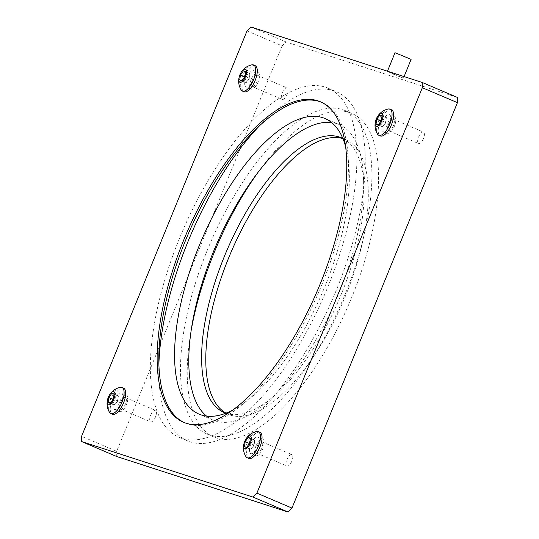 <?xml version="1.0" encoding="UTF-8"?>
<svg xmlns="http://www.w3.org/2000/svg" width="539" height="539" viewBox="0 0 539 539"><rect width="100%" height="100%" fill="white"/><g stroke="black" fill="none" stroke-linecap="round" stroke-linejoin="round"><path stroke-width="0.4" stroke-dasharray="2.69 2.02" d="M391.489 109.815A14.189 5.814 -66.9 0 0 383.802 114.746A14.189 5.814 -66.9 0 0 380.372 135.929M259.886 432.305A14.189 5.814 -66.9 0 0 252.198 437.237A14.189 5.814 -66.9 0 0 248.769 458.413M255.136 65.643A14.189 5.814 -66.9 0 0 247.448 70.575A14.189 5.814 -66.9 0 0 244.019 91.751M123.532 388.134A14.189 5.814 -66.9 0 0 115.845 393.066A14.189 5.814 -66.9 0 0 112.415 414.242M388.08 71.707L395.282 75.089L403.462 78.108L388.08 71.707M457.362 97.424L285.939 41.894L250.844 26.95M247.017 30.925L282.113 45.869L116.667 451.278L81.571 436.341M291.862 461.088A6.225 2.554 113.1 0 1 286.984 466.026A6.225 2.554 113.1 0 1 287.078 459.302A6.225 2.554 113.1 0 1 291.862 454.572A6.225 2.554 113.1 0 1 291.862 461.088M155.501 416.916A6.225 2.554 113.1 0 1 150.63 421.855A6.225 2.554 113.1 0 1 150.718 415.131A6.225 2.554 113.1 0 1 155.508 410.401A6.225 2.554 113.1 0 1 155.501 416.916M287.105 94.433A6.225 2.554 113.1 0 1 282.234 99.365A6.225 2.554 113.1 0 1 282.328 92.641A6.225 2.554 113.1 0 1 287.112 87.918A6.225 2.554 113.1 0 1 287.105 94.433M423.465 138.604A6.225 2.554 113.1 0 1 418.594 143.542A6.225 2.554 113.1 0 1 418.682 136.812A6.225 2.554 113.1 0 1 423.465 132.089A6.225 2.554 113.1 0 1 423.465 138.604M226.009 413.144A149.357 61.224 -66.9 0 0 228.543 414.397A149.357 61.224 -66.9 0 0 343.383 300.951A149.357 61.224 -66.9 0 0 345.553 139.547A149.357 61.224 -66.9 0 0 342.898 138.59M116.734 456.52L116.667 451.278M282.113 45.869L285.939 41.894M256.591 431.51A14.189 5.814 -66.9 0 0 250.608 436.563A14.189 5.814 -66.9 0 0 245.912 456.587M254.785 440.033L254.031 445.005L251.026 449.243L248.775 448.515L249.53 443.543L251.033 441.421L252.535 439.305L254.785 440.033L250.44 438.18M252.535 439.305L250.406 438.396M254.031 445.005L249.685 443.152M251.026 449.243L246.68 447.397M248.775 448.515L244.43 446.669M249.901 448.879A4.979 2.041 -66.9 0 0 252.016 447.774A4.979 2.041 -66.9 0 0 252.528 447.121A4.979 2.041 -66.9 0 0 254.408 442.519A4.979 2.041 -66.9 0 0 254.462 442.02A4.979 2.041 -66.9 0 0 253.66 439.669A4.979 2.041 -66.9 0 0 251.033 441.421A4.979 2.041 -66.9 0 0 249.153 446.029A4.979 2.041 -66.9 0 0 249.901 448.879M251.841 64.848A14.189 5.814 -66.9 0 0 245.858 69.902A14.189 5.814 -66.9 0 0 241.162 89.932M250.029 73.371L249.274 78.344L246.269 82.588L244.019 81.854L244.78 76.888L247.785 72.644L250.029 73.371L245.683 71.519M247.785 72.644L245.656 71.734M249.274 78.344L244.928 76.491M246.269 82.588L241.923 80.735M244.019 81.854L239.68 80.008M245.144 82.218A4.979 2.041 -66.9 0 0 247.266 81.113A4.979 2.041 -66.9 0 0 247.772 80.466A4.979 2.041 -66.9 0 0 249.651 75.858A4.979 2.041 -66.9 0 0 249.712 75.359A4.979 2.041 -66.9 0 0 248.91 73.008A4.979 2.041 -66.9 0 0 246.283 74.766A4.979 2.041 -66.9 0 0 244.403 79.368A4.979 2.041 -66.9 0 0 245.144 82.218M388.195 109.019A14.189 5.814 -66.9 0 0 382.218 114.073A14.189 5.814 -66.9 0 0 377.516 134.103M386.389 117.542L385.634 122.515L382.629 126.759L380.379 126.032L381.134 121.059L382.636 118.937L384.139 116.815L386.389 117.542L382.043 115.696M384.139 116.815L382.01 115.912M385.634 122.515L381.289 120.662M382.629 126.759L378.284 124.907M380.379 126.032L376.033 124.179M381.504 126.395A4.979 2.041 -66.9 0 0 383.62 125.284A4.979 2.041 -66.9 0 0 384.132 124.637A4.979 2.041 -66.9 0 0 386.012 120.029A4.979 2.041 -66.9 0 0 386.072 119.53A4.979 2.041 -66.9 0 0 385.264 117.179A4.979 2.041 -66.9 0 0 382.636 118.937A4.979 2.041 -66.9 0 0 380.756 123.546A4.979 2.041 -66.9 0 0 381.504 126.395M120.231 387.339A14.189 5.814 -66.9 0 0 114.255 392.385A14.189 5.814 -66.9 0 0 109.558 412.416M118.425 395.862L117.67 400.827L114.666 405.072L112.415 404.344L113.17 399.372L116.175 395.127L118.425 395.862L114.079 394.009M116.175 395.127L114.046 394.225M117.67 400.827L113.325 398.981M114.666 405.072L110.32 403.226M112.415 404.344L108.069 402.492M113.54 404.708A4.979 2.041 -66.9 0 0 115.663 403.596A4.979 2.041 -66.9 0 0 116.168 402.95A4.979 2.041 -66.9 0 0 118.048 398.348A4.979 2.041 -66.9 0 0 118.108 397.849A4.979 2.041 -66.9 0 0 117.3 395.498A4.979 2.041 -66.9 0 0 114.672 397.25A4.979 2.041 -66.9 0 0 112.792 401.858A4.979 2.041 -66.9 0 0 113.54 404.708M411.102 59.378L394.972 52.795M184.533 422.697A174.252 71.431 -66.9 0 0 185.369 423.068A174.252 71.431 -66.9 0 0 319.344 290.723A174.252 71.431 -66.9 0 0 321.877 102.417A174.252 71.431 -66.9 0 0 321.035 102.073M179.366 238.683A189.782 77.798 -66.9 0 0 179.285 437.358A189.782 77.798 -66.9 0 0 325.206 293.216A189.782 77.798 -66.9 0 0 327.961 88.12A189.782 77.798 -66.9 0 0 179.366 238.683M225.868 413.197A149.357 61.224 -66.9 0 0 339.206 299.172A149.357 61.224 -66.9 0 0 342.838 138.449M191.278 329.929A175.869 72.091 -66.9 0 0 213.976 437.008A175.869 72.091 -66.9 0 0 349.205 303.43A175.869 72.091 -66.9 0 0 351.765 113.372A175.869 72.091 -66.9 0 0 258.841 171.234M207.374 250.056A175.869 72.091 -66.9 0 0 207.293 434.164A175.869 72.091 -66.9 0 0 342.521 300.587A175.869 72.091 -66.9 0 0 345.075 110.529A175.869 72.091 -66.9 0 0 207.374 250.056M206.585 416.121A160.662 65.859 -66.9 0 0 213.255 420.164A160.662 65.859 -66.9 0 0 336.781 298.141A160.662 65.859 -66.9 0 0 339.119 124.522A160.662 65.859 -66.9 0 0 331.579 122.521M233.057 409.909A160.662 65.859 -66.9 0 0 322.571 292.098A160.662 65.859 -66.9 0 0 345.452 145.907M158.924 363.225A189.782 77.798 -66.9 0 0 187.639 440.915A189.782 77.798 -66.9 0 0 333.56 296.773A189.782 77.798 -66.9 0 0 336.323 91.677A189.782 77.798 -66.9 0 0 260.418 124.832M393.382 125.796A6.225 2.554 113.1 0 1 388.511 130.734A6.225 2.554 113.1 0 1 388.599 124.004A6.225 2.554 113.1 0 1 393.382 119.281A6.225 2.554 113.1 0 1 393.382 125.796M387.44 123.869A8.961 3.672 -66.9 0 0 387.433 133.254A8.961 3.672 -66.9 0 0 394.326 126.443A8.961 3.672 -66.9 0 0 394.454 116.761A8.961 3.672 -66.9 0 0 387.44 123.869M382.427 121.733A8.961 3.672 -66.9 0 0 382.421 131.118A8.961 3.672 -66.9 0 0 389.313 124.314A8.961 3.672 -66.9 0 0 389.441 114.625A8.961 3.672 -66.9 0 0 382.427 121.733M257.022 81.625A6.225 2.554 113.1 0 1 252.151 86.557A6.225 2.554 113.1 0 1 252.245 79.833A6.225 2.554 113.1 0 1 257.029 75.11A6.225 2.554 113.1 0 1 257.022 81.625M251.08 79.698A8.961 3.672 -66.9 0 0 251.08 89.076A8.961 3.672 -66.9 0 0 257.972 82.272A8.961 3.672 -66.9 0 0 258.1 72.59A8.961 3.672 -66.9 0 0 251.08 79.698M246.067 77.562A8.961 3.672 -66.9 0 0 246.067 86.947A8.961 3.672 -66.9 0 0 252.953 80.136A8.961 3.672 -66.9 0 0 253.087 70.454A8.961 3.672 -66.9 0 0 246.067 77.562M125.419 404.109A6.225 2.554 113.1 0 1 120.547 409.047A6.225 2.554 113.1 0 1 120.635 402.323A6.225 2.554 113.1 0 1 125.425 397.593A6.225 2.554 113.1 0 1 125.419 404.109M119.476 402.188A8.961 3.672 -66.9 0 0 119.476 411.567A8.961 3.672 -66.9 0 0 126.362 404.762A8.961 3.672 -66.9 0 0 126.497 395.074A8.961 3.672 -66.9 0 0 119.476 402.188M114.463 400.053A8.961 3.672 -66.9 0 0 114.463 409.431A8.961 3.672 -66.9 0 0 121.349 402.626A8.961 3.672 -66.9 0 0 121.484 392.944A8.961 3.672 -66.9 0 0 114.463 400.053M261.779 448.28A6.225 2.554 113.1 0 1 256.901 453.218A6.225 2.554 113.1 0 1 256.995 446.494A6.225 2.554 113.1 0 1 261.779 441.764A6.225 2.554 113.1 0 1 261.779 448.28M255.836 446.359A8.961 3.672 -66.9 0 0 255.83 455.738A8.961 3.672 -66.9 0 0 262.722 448.933A8.961 3.672 -66.9 0 0 262.85 439.251A8.961 3.672 -66.9 0 0 255.836 446.359M250.824 444.224A8.961 3.672 -66.9 0 0 250.817 453.602A8.961 3.672 -66.9 0 0 257.709 446.797A8.961 3.672 -66.9 0 0 257.837 437.116A8.961 3.672 -66.9 0 0 250.824 444.224M252.016 447.774L254.192 445.302L254.462 442.02M247.266 81.113L249.442 78.64L249.712 75.359M383.62 125.284L385.796 122.811L386.072 119.53M115.663 403.596L117.832 401.131L118.108 397.849M404.082 76.592L403.462 78.108M351.765 113.372L345.075 110.529M213.976 437.008L207.293 434.164M339.119 124.522L324.909 118.479M213.255 420.164L199.046 414.12M179.285 437.358L187.639 440.915M327.961 88.12L336.323 91.677M345.553 139.547L341.376 137.768M228.543 414.397L224.365 412.618M321.877 102.417L320.206 101.703M185.369 423.068L183.698 422.354M394.454 116.761L389.441 114.625M387.433 133.254L382.421 131.118M388.511 130.734L418.594 143.542M393.382 119.281L423.465 132.089M258.1 72.59L253.087 70.454M251.08 89.076L246.067 86.947M252.151 86.557L282.234 99.365M257.029 75.11L287.112 87.918M126.497 395.074L121.484 392.944M119.476 411.567L114.463 409.431M120.547 409.047L150.63 421.855M125.425 397.593L155.508 410.401M262.85 439.251L257.837 437.116M255.83 455.738L250.817 453.602M256.901 453.218L286.984 466.026M261.779 441.764L291.862 454.572"/><path stroke-width="0.81" d="M183.772 239.943A174.252 71.431 -66.9 0 0 183.698 422.354A174.252 71.431 -66.9 0 0 317.673 290.009A174.252 71.431 -66.9 0 0 320.206 101.703A174.252 71.431 -66.9 0 0 183.772 239.943M375.67 120.749A7.095 2.911 -66.9 0 0 378.102 126.079A7.095 2.911 -66.9 0 0 382.899 115.932A7.095 2.911 -66.9 0 0 377.974 115.878A7.095 2.911 -66.9 0 0 377.293 116.936A7.095 2.911 -66.9 0 0 375.67 120.749A16.682 16.682 0 0 0 377.516 134.103A14.189 5.814 -66.9 0 0 378.789 135.249L380.372 135.929A14.189 5.814 -66.9 0 0 391.287 125.149A14.189 5.814 -66.9 0 0 391.489 109.815L389.906 109.141A14.189 5.814 -66.9 0 0 388.195 109.019M244.066 443.233A16.682 16.682 0 0 0 245.912 456.587A14.189 5.814 -66.9 0 0 247.179 457.739L248.769 458.413A14.189 5.814 -66.9 0 0 259.677 447.639A14.189 5.814 -66.9 0 0 259.886 432.305L258.296 431.631A14.189 5.814 -66.9 0 0 256.591 431.51A16.682 16.682 0 0 0 245.69 439.426A7.095 2.911 -66.9 0 0 244.066 443.233A7.095 2.911 -66.9 0 0 246.491 448.563A7.095 2.911 -66.9 0 0 251.289 438.423A7.095 2.911 -66.9 0 0 246.37 438.362A7.095 2.911 -66.9 0 0 245.69 439.426M422.266 82.48L250.844 26.95L247.017 30.925L81.571 436.341L81.638 441.576L253.06 497.106L256.887 493.131L422.333 87.722L422.266 82.48L457.362 97.424L457.429 102.659L422.333 87.722M239.309 76.572A16.682 16.682 0 0 0 241.162 89.932A14.189 5.814 -66.9 0 0 242.429 91.078L244.019 91.751A14.189 5.814 -66.9 0 0 254.927 80.978A14.189 5.814 -66.9 0 0 255.136 65.643L253.546 64.97A14.189 5.814 -66.9 0 0 251.841 64.848A16.682 16.682 0 0 0 240.933 72.765A7.095 2.911 -66.9 0 0 239.309 76.572A7.095 2.911 -66.9 0 0 241.742 81.901A7.095 2.911 -66.9 0 0 246.539 71.761A7.095 2.911 -66.9 0 0 241.62 71.7A7.095 2.911 -66.9 0 0 240.933 72.765M107.706 399.062A16.682 16.682 0 0 0 109.558 412.416A14.189 5.814 -66.9 0 0 110.825 413.568L112.415 414.242A14.189 5.814 -66.9 0 0 123.323 403.462A14.189 5.814 -66.9 0 0 123.532 388.134L121.942 387.453A14.189 5.814 -66.9 0 0 120.231 387.339A16.682 16.682 0 0 0 109.329 395.255A7.095 2.911 -66.9 0 0 107.706 399.062A7.095 2.911 -66.9 0 0 110.138 404.391A7.095 2.911 -66.9 0 0 114.935 394.252A7.095 2.911 -66.9 0 0 110.01 394.191A7.095 2.911 -66.9 0 0 109.329 395.255M256.887 493.131L291.983 508.075L457.429 102.659M81.638 441.576L116.734 456.52L288.156 512.05L253.06 497.106M342.898 138.59A149.357 61.224 -66.9 0 0 228.61 258.04A149.357 61.224 -66.9 0 0 226.009 413.144M291.983 508.075L288.156 512.05M245.184 441.697L248.189 437.452L250.44 438.18L249.685 443.152L246.68 447.397L244.43 446.669L245.184 441.697L249.436 443.503M247.179 457.739A14.189 5.814 -66.9 0 0 258.093 446.959A14.189 5.814 -66.9 0 0 258.296 431.631M250.406 438.396L248.189 437.452M240.434 75.036L243.439 70.791L245.683 71.519L244.928 76.491L241.923 80.735L239.68 80.008L240.434 75.036L244.679 76.841M242.429 91.078A14.189 5.814 -66.9 0 0 253.337 80.304A14.189 5.814 -66.9 0 0 253.546 64.97M245.656 71.734L243.439 70.791M376.788 119.207L379.793 114.962L382.043 115.696L381.289 120.662L378.284 124.907L376.033 124.179L376.788 119.207L381.039 121.019M378.789 135.249A14.189 5.814 -66.9 0 0 389.697 124.475A14.189 5.814 -66.9 0 0 389.906 109.141M382.01 115.912L379.793 114.962M108.824 397.526L111.829 393.281L114.079 394.009L113.325 398.981L110.32 403.226L108.069 402.492L108.824 397.526L113.075 399.332M110.825 413.568A14.189 5.814 -66.9 0 0 121.733 402.788A14.189 5.814 -66.9 0 0 121.942 387.453M114.046 394.225L111.829 393.281M387.46 71.202L394.972 52.795L395.727 52.977L411.102 59.378L404.082 76.592M321.035 102.073A174.252 71.431 -66.9 0 0 185.443 240.657A174.252 71.431 -66.9 0 0 184.533 422.697M342.838 138.449A149.357 61.224 -66.9 0 0 341.376 137.768A149.357 61.224 -66.9 0 0 224.433 256.261A149.357 61.224 -66.9 0 0 224.365 412.618A149.357 61.224 -66.9 0 0 225.868 413.197M258.841 171.234A175.869 72.091 -66.9 0 0 214.057 252.899A175.869 72.091 -66.9 0 0 191.278 329.929M331.579 122.521A160.662 65.859 -66.9 0 0 213.323 251.982A160.662 65.859 -66.9 0 0 206.585 416.121M345.452 145.907A160.662 65.859 -66.9 0 0 324.909 118.479A160.662 65.859 -66.9 0 0 199.12 245.932A160.662 65.859 -66.9 0 0 199.046 414.12A160.662 65.859 -66.9 0 0 233.057 409.909M260.418 124.832A189.782 77.798 -66.9 0 0 187.72 242.24A189.782 77.798 -66.9 0 0 158.924 363.225M388.201 109.019A16.682 16.682 0 0 0 377.293 116.943"/></g></svg>
